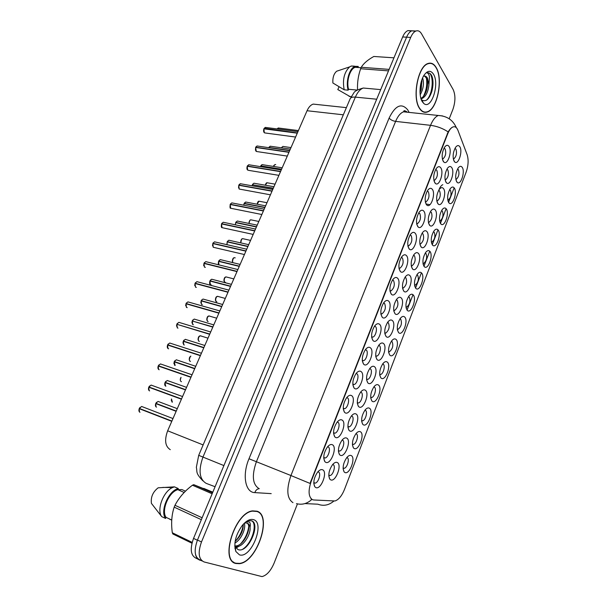 <?xml version="1.0" encoding="UTF-8"?>
<svg xmlns="http://www.w3.org/2000/svg" width="607" height="607" viewBox="0 0 607 607"><rect width="100%" height="100%" fill="white"/><g stroke="black" fill="none" stroke-linecap="round" stroke-linejoin="round"><path stroke-width="0.91" d="M429.915 251.366C433.58 255.327 428.072 270.54 424.339 266.716L424.103 266.465C422.131 262.444 422.662 257.755 425.697 252.406C427.298 250.403 428.709 250.061 429.915 251.366M422.988 263.453L423.716 263.438C426.569 260.82 427.343 257.543 426.031 253.62L425.196 253.142M438.14 230.007C441.661 234.067 436.395 248.953 432.715 245.274L432.396 244.932C430.492 240.85 431.016 236.184 433.959 230.933C435.553 228.93 436.949 228.627 438.14 230.007M431.342 242.056L432.017 242.018C434.787 239.454 435.53 236.206 434.271 232.269L433.421 231.745M446.274 208.891C449.65 213.057 444.605 227.625 440.993 224.082L440.591 223.642C438.755 219.514 439.271 214.87 442.131 209.711C443.717 207.708 445.098 207.435 446.274 208.891M439.605 220.895L440.227 220.849C442.905 218.338 443.634 215.113 442.412 211.168L441.555 210.606M421.592 272.983C425.408 276.83 419.649 292.392 415.856 288.416L415.712 288.264C413.671 284.296 414.209 279.584 417.335 274.129C418.951 272.126 420.37 271.746 421.592 272.983M414.528 285.115L415.317 285.115C418.253 282.437 419.05 279.137 417.692 275.221L416.88 274.781M413.17 294.858C417.146 298.583 411.121 314.517 407.274 310.374L407.221 310.321C405.104 306.406 405.658 301.671 408.875 296.11C410.507 294.107 411.941 293.689 413.17 294.858M405.977 307.036L406.804 307.051C409.846 304.312 410.658 300.989 409.262 297.089L408.465 296.686M454.309 188.026C457.549 192.282 452.716 206.547 449.172 203.133L448.694 202.601C446.919 198.421 447.427 193.792 450.212 188.731C451.783 186.736 453.148 186.501 454.309 188.026M447.769 199.991L448.33 199.931C450.925 197.472 451.638 194.263 450.455 190.31L449.597 189.703M404.649 316.991C408.761 320.557 402.547 336.786 398.624 332.644L398.579 332.598C396.447 328.713 397.024 323.963 400.324 318.349C401.963 316.353 403.405 315.906 404.649 316.991M397.312 329.214L398.192 329.252C401.333 326.452 402.175 323.106 400.719 319.206L399.96 318.85M396.022 339.396C400.248 342.758 393.958 359.185 389.922 355.239L389.777 355.095C387.683 351.187 388.321 346.438 391.667 340.853C393.313 338.865 394.762 338.38 396.022 339.396M388.548 351.665L389.474 351.726C392.714 348.858 393.579 345.482 392.084 341.597L391.356 341.278M387.289 362.068C391.629 365.232 385.263 381.849 381.12 378.108L380.862 377.873C378.821 373.935 379.504 369.185 382.911 363.623C384.565 361.643 386.022 361.127 387.289 362.068M379.678 374.39L380.65 374.473C383.366 373.92 385.513 365.755 383.336 364.261L382.645 363.972M378.457 385.02C382.911 387.972 376.461 404.793 372.205 401.257L371.841 400.923C369.853 396.963 370.589 392.213 374.056 386.667C375.71 384.701 377.182 384.155 378.457 385.02M370.695 397.395L371.704 397.502C374.496 396.955 376.75 388.609 374.489 387.198L373.844 386.947M369.511 408.261C374.079 410.985 367.554 428.018 363.183 424.688L362.705 424.263C360.77 420.272 361.567 415.514 365.095 409.991C366.757 408.041 368.229 407.464 369.511 408.261M361.613 420.689L362.652 420.818C365.52 420.279 367.88 411.736 365.528 410.415L364.928 410.203M360.452 431.782C365.141 434.286 358.54 451.525 354.048 448.421L353.449 447.898C351.582 443.869 352.439 439.104 356.028 433.595C357.69 431.668 359.169 431.061 360.452 431.782M352.409 444.271L353.486 444.423C356.43 443.892 358.904 435.143 356.461 433.922L355.914 433.739M351.286 455.599C356.097 457.875 349.412 475.327 344.799 472.443L344.078 471.829C342.28 467.762 343.205 462.982 346.855 457.496C348.517 455.584 349.996 454.947 351.286 455.599M343.099 468.149L344.199 468.323C347.219 467.807 349.822 458.839 347.272 457.724L346.794 457.572M462.246 167.395C465.364 171.743 460.728 185.727 457.253 182.434L456.699 181.804C454.992 177.57 455.493 172.965 458.202 167.987C459.757 165.999 461.108 165.802 462.246 167.395M455.834 179.315L456.335 179.255C458.862 176.842 459.552 173.655 458.414 169.694L457.549 169.042M435.28 209.992C438.853 214.263 433.603 229.218 429.817 225.485L429.43 225.076C427.503 220.925 427.988 216.213 430.894 210.933C432.556 208.808 434.02 208.489 435.28 209.992M428.375 222.238L429.126 222.215C431.903 219.628 432.647 216.335 431.349 212.321L430.371 211.737M409.854 275.532C413.898 279.47 407.866 295.472 403.898 291.269L403.792 291.163C401.644 287.187 402.16 282.407 405.332 276.815C407.039 274.683 408.541 274.258 409.854 275.532M402.532 287.893L403.458 287.923C406.515 285.176 407.327 281.807 405.886 277.816L404.952 277.369M426.911 231.578C430.629 235.744 425.135 251.032 421.288 247.148L420.985 246.837C418.989 242.747 419.483 238.012 422.472 232.633C424.149 230.501 425.628 230.152 426.911 231.578M419.862 243.862L420.674 243.855C423.542 241.214 424.308 237.898 422.965 233.892L421.994 233.354M401.174 297.908C405.385 301.717 399.065 318.121 395.043 313.736L395.036 313.736C392.812 309.82 393.336 305.01 396.614 299.304C398.329 297.18 399.846 296.709 401.174 297.908M393.7 310.306L394.687 310.367C397.843 307.552 398.678 304.16 397.19 300.184L396.28 299.775M443.558 188.663C446.98 193.041 441.957 207.67 438.246 204.081L437.776 203.565C435.909 199.362 436.395 194.665 439.218 189.483C440.864 187.358 442.313 187.093 443.558 188.663M436.79 200.871L437.472 200.826C440.166 198.299 440.887 195.029 439.635 191.008L438.656 190.378M451.729 167.593C455.022 172.054 450.212 186.387 446.57 182.927L446.024 182.312C444.225 178.056 444.696 173.382 447.45 168.283C449.081 166.174 450.508 165.939 451.729 167.593M445.098 179.755L445.72 179.702C448.338 177.221 449.036 173.974 447.829 169.937L446.843 169.262M418.435 253.423C422.313 257.474 416.561 273.112 412.646 269.076L412.441 268.871C410.37 264.834 410.871 260.077 413.951 254.591C415.643 252.459 417.138 252.072 418.435 253.423M411.25 265.745L412.123 265.752C415.082 263.059 415.863 259.72 414.475 255.722L413.519 255.228M392.388 320.557C396.72 324.168 390.309 340.777 386.173 336.582L386.067 336.483C383.882 332.553 384.459 327.75 387.79 322.067C389.512 319.942 391.045 319.441 392.388 320.557M384.77 333.008L385.802 333.091C389.064 330.208 389.929 326.786 388.389 322.825L387.509 322.454M383.487 343.494C387.934 346.893 381.446 363.707 377.197 359.716L376.985 359.511C374.845 355.565 375.475 350.763 378.859 345.11C380.597 342.993 382.137 342.454 383.487 343.494M375.725 355.983L376.803 356.097C379.572 355.512 381.682 347.333 379.474 345.74L378.631 345.413M374.481 366.711C379.049 369.891 372.478 386.909 368.108 383.131L367.781 382.827C365.702 378.851 366.385 374.056 369.822 368.426C371.567 366.325 373.123 365.748 374.481 366.711M366.567 379.246L367.69 379.39C370.536 378.814 372.744 370.452 370.452 368.942L369.655 368.654M365.361 390.218C370.05 393.177 363.396 410.408 358.912 406.849L358.456 406.44C356.438 402.441 357.182 397.638 360.679 392.039C362.432 389.937 363.995 389.337 365.361 390.218M357.295 402.813L358.464 402.98C361.385 402.403 363.707 393.852 361.317 392.433L360.566 392.183M356.127 414.02C360.945 416.751 354.207 434.195 349.594 430.864L349.017 430.355C347.06 426.319 347.864 421.508 351.43 415.939C353.183 413.853 354.746 413.215 356.127 414.02M347.91 426.668L349.116 426.865C352.121 426.304 354.556 417.54 352.075 416.22L351.37 416.007M346.772 438.125C351.719 440.621 344.897 458.285 340.155 455.182L339.457 454.567C337.568 450.5 338.44 445.682 342.06 440.128C343.82 438.064 345.391 437.397 346.772 438.125M338.41 450.834L339.639 451.062C342.735 450.508 345.292 441.532 342.705 440.31L342.067 440.128M337.302 462.534C342.378 464.795 335.474 482.686 330.603 479.811L329.768 479.098C327.955 474.985 328.895 470.167 332.583 464.628C334.343 462.587 335.921 461.889 337.302 462.534M328.789 475.311L330.049 475.562C333.22 475.023 335.906 465.819 333.22 464.704L332.651 464.552M459.818 146.757C462.966 151.31 458.361 165.354 454.795 162.031L454.165 161.31C452.435 157.001 452.905 152.342 455.584 147.334C457.2 145.225 458.611 145.035 459.818 146.757M453.308 158.882L453.869 158.822C456.403 156.394 457.086 153.161 455.925 149.117L454.939 148.396M440.75 167.79C444.225 172.38 439.233 187.077 435.409 183.443L434.87 182.844C432.981 178.564 433.428 173.822 436.213 168.602C437.928 166.356 439.438 166.083 440.75 167.79M433.884 180.203L434.642 180.165C437.351 177.623 438.064 174.3 436.774 170.195L435.659 169.497M432.328 189.338C435.947 193.83 430.72 208.846 426.827 205.067L426.372 204.574C424.414 200.356 424.862 195.591 427.73 190.279C429.46 188.018 430.993 187.707 432.328 189.338M425.317 201.782L426.144 201.767C428.937 199.172 429.673 195.826 428.337 191.729L427.222 191.084M423.8 211.145C427.578 215.531 422.1 230.888 418.14 226.957L417.768 226.57C415.742 222.405 416.197 217.625 419.149 212.215C420.894 209.946 422.449 209.59 423.8 211.145M416.645 223.626L417.54 223.634C420.423 220.978 421.175 217.61 419.794 213.52L418.686 212.928M415.165 233.225C419.111 237.496 413.367 253.21 409.338 249.113L409.065 248.832C406.963 244.735 407.426 239.924 410.461 234.416C412.229 232.147 413.792 231.745 415.165 233.225M407.866 245.736L408.822 245.767C411.804 243.058 412.578 239.666 411.151 235.584L410.044 235.038M406.432 255.57C410.537 259.728 404.52 275.813 400.423 271.541L400.248 271.375C398.071 267.33 398.541 262.505 401.675 256.89C403.45 254.614 405.036 254.174 406.432 255.57M398.974 268.119L399.998 268.173C403.078 265.403 403.875 261.989 402.395 257.922L401.31 257.421M397.585 278.196C401.872 282.232 395.544 298.705 391.386 294.258L391.325 294.198C389.064 290.214 389.55 285.366 392.775 279.637C394.573 277.361 396.174 276.883 397.585 278.196M389.975 290.783L391.06 290.867C394.247 288.037 395.074 284.592 393.533 280.533L392.471 280.077M388.624 301.102C393.07 304.972 386.538 321.763 382.289 317.302L382.243 317.256C379.959 313.303 380.468 308.439 383.776 302.665C385.582 300.389 387.205 299.866 388.624 301.102M380.862 313.728L382.008 313.842C385.301 310.943 386.151 307.468 384.565 303.424L383.525 303.014M379.557 324.29C384.117 327.947 377.508 344.951 373.146 340.702L372.971 340.542C370.74 336.574 371.309 331.718 374.663 325.974C376.484 323.706 378.115 323.144 379.557 324.29M371.636 336.961L372.835 337.105C375.65 336.483 377.713 328.296 375.483 326.604L374.473 326.24M370.376 347.781C375.058 351.21 368.366 368.434 363.874 364.397L363.585 364.124C361.408 360.141 362.03 355.292 365.444 349.579C367.281 347.31 368.919 346.711 370.376 347.781M362.296 360.49L363.547 360.672C366.446 360.05 368.608 351.681 366.287 350.072L365.315 349.753M361.074 371.567C365.884 374.769 359.101 392.205 354.496 388.397L354.071 388.017C351.961 384.003 352.637 379.155 356.112 373.472C357.955 371.218 359.61 370.581 361.074 371.567M352.857 384.337L354.131 384.535C357.121 383.928 359.39 375.361 356.969 373.844L356.043 373.563M351.65 395.658C356.597 398.624 349.731 416.281 344.988 412.699L344.435 412.206C342.394 408.17 343.137 403.321 346.665 397.668C348.517 395.43 350.178 394.755 351.65 395.658M343.259 408.465L344.594 408.716C347.667 408.109 350.049 399.338 347.538 397.919L346.665 397.668M342.113 420.059C347.189 422.791 340.231 440.667 335.36 437.321L334.677 436.721C332.704 432.647 333.509 427.798 337.097 422.176C338.956 419.945 340.633 419.24 342.113 420.059M333.562 432.92L334.935 433.201C338.091 432.609 340.603 423.625 337.978 422.297L337.166 422.093M332.446 444.772C337.659 447.26 330.61 465.372 325.61 462.261L324.783 461.555C322.886 457.443 323.766 452.587 327.416 446.987C329.282 444.779 330.959 444.036 332.446 444.772M323.736 457.701L325.14 458.012C328.387 457.428 331.027 448.216 328.304 447.002L327.552 446.82M322.658 469.81C328.008 472.041 320.868 490.388 315.731 487.535L314.76 486.715C312.946 482.557 313.895 477.694 317.62 472.117C319.487 469.924 321.164 469.158 322.658 469.81M313.781 482.808L315.215 483.149C318.554 482.58 321.338 473.119 318.493 472.018L317.825 471.874M449.074 146.507C452.412 151.181 447.632 165.582 443.884 162.084L443.262 161.379C441.441 157.038 441.881 152.311 444.597 147.19C446.289 144.944 447.784 144.716 449.074 146.507M442.344 158.882L443.034 158.829C445.659 156.333 446.35 153.032 445.113 148.912L443.998 148.169M313.705 499.978L312.393 499.667C308.447 496.852 308.053 490.729 311.224 481.298L447.754 133.722C449.241 130.057 450.978 127.796 452.966 126.954C455.106 126.233 456.768 127.371 457.959 130.361L467.147 154.739C468.71 159.853 468.361 165.688 466.108 172.236L344.48 489.447C341.84 495.881 338.683 499.72 335.003 500.972L313.705 499.978M406.743 112.158L406.409 111.385M170.294 449.666C165.157 446.433 164.277 440.136 167.653 430.788L307.051 110.732C308.69 107.113 310.738 104.897 313.204 104.1L316.9 104.495M442.807 184.695C441.365 185.279 440.113 186.926 439.058 189.627M235.941 563.508L239.469 563.668C257.133 562.014 272.52 515.647 257.057 511.208L252.603 510.874C234.955 512.376 219.506 560.769 235.941 563.508M233.042 561.968L233.612 562.059M419.604 108.539C421.774 111.809 424.331 112.97 427.252 112.022C437.313 109.419 443.444 79.009 436.167 67.514C433.952 63.781 431.243 62.438 428.034 63.492C417.806 66.155 411.895 98.053 419.604 108.539M423.109 111.855L423.504 111.749M292.969 502.657C286.891 498.537 286.216 489.492 290.935 475.531L310.033 483.422L448.148 131.901C449.749 129.268 451.35 127.614 452.936 126.946L452.966 126.954M296.474 503.635C302.066 505.115 307.188 503.711 311.839 499.44L311.027 498.886M415.408 31.253L411.819 30.82C409.786 31.655 408.041 33.78 406.576 37.202L197.465 540.033C193.716 550.731 194.589 557.378 200.09 559.973L202.146 560.989M453.998 188.208L448.543 202.366M445.955 209.074L440.439 223.414M437.829 230.19L432.237 244.712M429.604 251.548L423.936 266.261M421.281 273.165L415.545 288.059M412.859 295.04L407.047 310.124M449.21 118.782L452.89 109.435C455.508 101.703 455.591 95.071 453.148 89.532L421.584 33.871C420.021 31.215 418.14 30.267 415.932 31.018C413.898 31.852 412.153 33.984 410.696 37.414L201.486 541.96C197.73 552.696 198.595 559.366 204.073 561.945L262.004 576.597C266.739 575.375 270.775 570.884 274.106 563.121L297.453 503.886M411.425 30.995L407.904 30.616C405.863 31.443 404.11 33.56 402.653 36.966L193.534 538.394C189.794 549.054 190.681 555.686 196.198 558.288L198.216 559.29M195.583 554.715C196.349 557.765 197.874 559.608 200.158 560.246L201.175 560.511M415.135 30.98L411.933 30.828M266.071 127.508L265.274 127.402L264.159 128.866M263.787 131.787L263.931 128.836L297.278 133.176M264.212 128.282L297.369 132.956M256.951 511.473L252.55 511.14C235.076 512.634 219.795 560.519 236.055 563.235L239.553 563.395C257.034 561.756 272.262 515.859 256.951 511.473M244.302 523.219C246.245 528.151 241.191 539.843 234.894 543.037M243.278 524.273C243.346 530.639 240.622 536.338 235.121 541.391M246.981 523.044C252.474 525.943 244.522 545.617 235.82 545.951L237.178 546.588C243.597 546.338 250.797 534.259 250.092 527.574L250.054 527.263C249.606 525.032 248.635 523.644 247.148 523.097L245.182 522.961M237.178 546.588L234.765 546.224M235.82 545.951L234.757 545.943M235.873 551.513L239.439 554.844C251.07 558.926 265.434 522.968 253.635 519.683C250.236 518.682 246.488 520.548 242.398 525.298C235.599 534.79 233.429 543.531 235.873 551.513L235.084 546.528L237.929 549.547C248.013 553.812 260.593 524.698 252.064 520.95L249.007 520.571L246.07 521.701M245.873 521.853L249.333 521.952C250.327 522.893 250.57 524.66 250.054 527.263M203.497 488.612L193.732 484.659L192.434 485.221C184.816 490.896 178.997 497.588 174.975 505.29L174.186 507.149C171.637 514.804 171.015 523.348 172.312 532.779L172.874 533.985L191.949 543.219M184.171 492.482L177.843 489.667L178.314 488.567L174.444 486.852L158.146 487.808C152.873 491.943 150.635 497.133 151.424 503.385L161.72 516.633L165.574 518.454L166.045 517.339L171.728 520.024M174.444 486.852L172.555 487.55C163.359 491.359 156.394 509.926 161.72 516.633M178.314 488.567C168.632 490.471 159.74 511.147 165.574 518.454M177.843 489.667C168.974 491.791 160.992 510.366 166.045 517.339M212.822 492.156L203.717 488.4M172.312 532.779L192.161 542.377M201.349 519.668L174.186 507.149M174.975 505.29L202.139 517.763M193.732 484.659L212.541 492.831M212.139 493.794L192.434 485.221M177.934 489.712L181.872 489.568L185.476 491.169M171.728 520.138L169.345 519.015M251.556 520.738C257.725 523.545 252.307 543.204 242.747 549.191M248.68 526.557C247.944 532.817 245.281 538.553 240.683 543.781M237.466 546.558L235.66 547.605M235.281 547.78L234.894 547.939M243.286 524.327C242.527 530.427 239.924 536.027 235.463 541.125M239.204 546.088L236.002 548.075M235.364 548.341L234.977 548.478M436.084 67.718C433.891 64.031 431.213 62.703 428.041 63.743C417.912 66.375 412.062 97.947 419.687 108.327C421.842 111.559 424.369 112.712 427.267 111.779C437.222 109.199 443.292 79.1 436.084 67.718M422.616 77.924C424.247 83.159 423.443 88.797 420.196 94.836M421.835 79.904L421.25 89.176L420.014 92.598M420.947 98.546L421.842 98.63C425.864 96.604 428.231 91.93 428.944 84.623L427.396 78.022C426.364 76.345 425.112 75.746 423.64 76.216L423.405 76.315M421.842 98.63L421.015 98.766M424.627 76.05L426.964 78.796C427.867 81.93 427.768 85.633 426.668 89.889C425.287 94.373 423.367 97.196 420.894 98.357M423.656 103.327C431.076 110.656 439.954 84.123 433.481 74.168C430.689 70.04 427.548 70.389 424.065 75.207C419.513 81.892 418.618 96.323 422.343 101.756L423.656 103.327L421.562 99.814C425.659 102.333 429.081 99.533 431.835 91.414C433.284 85.845 433.383 80.936 432.146 76.694L431.577 75.374C430.317 73.303 428.8 72.476 427.009 72.893C428.155 73.052 428.967 74.327 429.445 76.725L428.944 84.252M393.951 57.824L373.813 56.474C367.743 59.858 363.563 63.454 361.279 67.271L360.657 68.735C358.236 75.602 357.197 82.651 357.561 89.866M341.612 69.562L336.665 71.216C333.842 73.69 332.575 77.613 332.871 82.977L344.192 89.79L348.16 90.162L348.539 89.275L357.212 90.079M354.306 66.14L351.294 66.034L349.609 66.891C344.146 72.271 342.34 79.904 344.192 89.79M348.539 89.275C346.195 81.065 350.049 68.583 355.307 67.294L357.902 67.309L358.274 66.436L355.277 66.338C349.571 67.718 345.459 81.444 348.16 90.162M388.51 70.875L360.657 68.735M361.279 67.271L389.133 69.38M339.01 86.801L337.818 89.578L350.125 96.619M351.203 96.604L349.078 96.392M422.753 111.673L423.147 111.597M428.041 72.779C433.891 72.794 433.709 93.228 426.6 100.125M426.22 77.226C427.503 83.569 426.562 89.965 423.39 96.43M421.311 81.558L419.976 91.08M432.874 80.245L431.395 92.81M427.434 80.875L426.182 91.399M421.971 80.792L420.841 90.519M257.869 146.097L257.034 145.976L255.881 147.486M255.471 150.301L255.63 147.448L288.94 152.311M255.934 146.871L255.722 147.235L289.038 152.091M249.576 164.884L248.711 164.747L247.519 166.31M247.057 169.012L247.254 166.265L280.517 171.644M247.573 165.65L247.337 166.045L280.616 171.424M241.199 183.875L240.296 183.716L239.075 185.332M238.566 187.92L238.779 185.279L272.004 191.197M238.877 185.059L272.103 190.977M232.731 203.064L231.798 202.882L230.281 204.278L230.546 204.559M229.977 207.033L230.22 204.498L263.392 210.97M230.584 203.815L230.311 204.278L263.491 210.743M270.965 146.325L270.191 146.211L269.06 147.691M269.167 147.023L268.909 147.448L289.751 150.453M262.899 164.747L262.087 164.626L260.934 166.159M260.638 166.121L260.464 166.629L260.676 166.113L281.481 169.444M260.767 165.901L281.572 169.224M252.717 184.809L273.309 188.2M252.398 184.763L252.117 185.803L252.436 184.763L273.218 188.42M246.51 202.192L245.638 202.025L244.416 203.664M244.113 203.611L243.786 205.204L244.113 203.611L264.864 207.594M244.515 202.859L244.196 203.391L264.963 207.374M224.173 222.465L223.209 222.261L221.623 223.702L221.919 223.998M221.297 226.343L221.563 223.922L254.69 230.956M221.957 223.194L221.654 223.702L254.788 230.721M215.523 242.072L214.529 241.844L212.875 243.339L213.209 243.657M212.533 245.873L212.814 243.559L245.888 251.161M213.232 242.792L212.905 243.331L245.987 250.934M206.782 261.89L205.75 261.64L204.035 263.188L204.415 263.521M203.671 265.616L203.967 263.415L236.988 271.602M204.422 262.596L204.058 263.18L237.087 271.367M197.95 281.936L196.888 281.656L195.09 283.249L195.537 283.621M194.718 285.571L195.029 283.484L227.989 292.263M195.515 282.612L195.12 283.249L228.088 292.028M238.194 221.206L237.291 221.024L235.751 222.435L236.032 222.723M235.698 222.655L235.402 224.825L235.698 222.655L256.42 226.98M236.131 221.866L235.782 222.428L256.518 226.752M229.78 240.425L228.847 240.22L227.253 241.677L227.564 241.981M226.935 244.295L227.193 241.897L247.884 246.571M227.655 241.07L227.276 241.677L247.982 246.343M221.282 259.849L220.326 259.621L218.657 261.131L219.013 261.458M218.323 263.643L218.596 261.351L239.257 266.382M218.695 261.131L239.363 266.154M212.7 279.486L211.706 279.228L209.976 280.791L210.379 281.14M209.62 283.203L209.878 281.011L230.539 286.405M210.014 280.791L230.637 286.17M189.012 302.195L187.927 301.884L186.053 303.538L186.569 303.94M185.666 305.753L185.985 303.773L218.884 313.166M186.516 302.84L186.083 303.538L218.99 312.924M177.532 324.502L209.779 334.062M176.516 326.156L176.812 324.282L209.673 334.305M170.848 343.387L169.71 343.023L167.676 344.791L168.42 345.3M167.266 346.794L167.6 345.034L200.363 355.687M167.707 344.799L200.469 355.444M161.614 364.329L160.453 363.934L158.328 365.763L159.269 366.362M157.919 367.667L158.252 366.013L190.939 377.319M158.935 364.875L158.351 365.771L191.053 377.068M148.465 388.784L148.768 387.213L181.41 399.194L148.874 386.978L181.523 398.943M171.811 421.243L139.322 408.428L171.88 421.076M139.246 408.686L171.773 421.334L139.246 408.686C138.654 410.4 138.859 411.584 139.86 412.229L139.997 412.282M204.02 299.327L203.004 299.046L201.198 300.662L201.668 301.042M200.826 302.976L201.129 300.89L221.722 306.649M201.706 299.904L201.22 300.662L221.821 306.414M192.874 321.171L212.913 326.877M191.941 322.97L192.222 320.974L212.807 327.112M186.372 339.662L185.31 339.328L183.352 341.051L184.02 341.529M182.957 343.183L183.284 341.293L203.793 347.811M183.944 340.178L183.375 341.058L203.899 347.576M177.403 360.163L176.318 359.799L174.277 361.582L175.104 362.129M173.883 363.623L174.209 361.825L194.68 368.737M174.315 361.59L194.786 368.495M168.336 380.885L167.236 380.498L165.104 382.342L166.166 382.994M165.559 385.976L165.005 382.577L185.461 389.899M165.817 381.333L165.134 382.349L185.567 389.656M159.171 401.842L158.055 401.417L155.855 403.344L156.606 402.244M155.43 405.188L155.764 403.579L176.136 411.303M155.855 403.344L176.167 411.243M155.87 403.336L176.25 411.06M447.754 133.722L447.276 133.669M311.224 481.298L310.746 481.108M203.133 444.923L167.653 430.788M343.334 114.806L307.051 110.732M404.505 110.747L405.104 111.984M271.215 493.628L254.834 492.611C245.274 492.588 242.011 475.053 248.991 458.763L389.11 118.069C390.582 119.807 392.744 120.914 395.612 121.392L256.344 461.866C251.677 475.425 252.504 484.303 258.832 488.483M389.11 118.069C395.369 105.345 401.576 102.613 407.729 109.867L409.095 112.401M408.041 112.295L403.511 111.817C400.445 113.001 397.813 116.195 395.612 121.392L430.545 125.33C432.745 119.996 435.325 116.711 438.292 115.474L442.647 115.945M448.148 131.901C442.784 128.358 436.919 126.165 430.545 125.33L290.935 475.531L248.991 458.763M304.964 503.582L317.848 504.197C323.546 506.314 328.873 505.274 333.827 501.094M456.396 127.736L455.197 125.406M410.696 37.414L406.576 37.202M201.486 541.96L197.465 540.033M254.834 492.611C255.684 490.19 257.163 488.878 259.28 488.673M368.009 88.463L363.274 88.03C360.156 89.168 357.523 92.196 355.368 97.12L202.981 457.033C198.261 470.402 199.331 479.189 206.205 483.377L215.083 486.723M223.9 465.577L198.709 455.349M193.534 538.394L197.381 540.238M402.653 36.966L406.584 37.171M202.844 480.805C195.029 472.565 197.518 471.973 196.342 467.337L198.709 455.341L350.231 98.569C350.96 97.378 352.675 96.892 355.368 97.12L376.689 99.214M380.695 89.616L363.274 88.03C357.629 89.616 354.465 91.262 353.782 92.97L350.08 98.918M263.931 128.836L264.265 132.637L265.411 133.016L295.594 137.045M278.954 128.085L277.217 128.783M283.583 146.537L282.854 146.439L281.534 147.835L281.898 147.175M255.63 147.448L255.995 151.242L257.118 151.598L287.293 156.09M247.254 166.265L247.626 170.043L248.733 170.377L278.909 175.347M238.779 185.279L239.173 189.035L270.426 194.817M272.763 189.452L240.296 183.716L239.12 184.634M230.22 204.498L230.63 208.239L261.852 214.506M275.73 164.626L274.971 164.505L273.438 166.424M274.971 164.505L273.4 166.417L273.985 165.248M267.793 182.889L267.004 182.76L265.312 185.218L265.987 183.511M259.773 201.349L258.961 201.198L257.156 204.218L257.914 201.956M251.677 220L250.835 219.825C249.598 220.333 248.984 221.54 248.984 223.444L249.758 220.599M282.194 167.813L262.087 164.626L261.033 165.445M260.676 166.113L260.502 166.637M254.75 183.375L253.908 183.223L252.527 184.551M252.52 184.543L252.816 184.058M252.436 184.763L252.155 185.81M221.563 223.922L221.995 227.648L253.187 234.408M212.814 243.559L213.262 247.269L244.416 254.538M203.967 263.415L204.438 267.103L205.386 267.346M205.985 261.693L206.41 261.799M195.029 283.484L195.515 287.157L196.365 287.384M197.1 281.709L197.586 281.838M227.193 241.897L227.048 244.697M240.122 264.402L220.326 259.621L219.097 260.471M218.596 261.351L218.907 264.864C218.285 264.751 218.179 263.582 218.558 261.351M209.908 281.018L210.363 284.622L211.206 284.842M231.434 284.342L211.706 279.228L210.447 280.085M211.934 279.288L212.329 279.387M243.498 238.847L242.625 238.65C241.138 239.355 240.539 240.774 240.82 242.899M240.782 242.754L241.518 239.424M235.235 257.884L234.332 257.672C232.496 258.741 231.98 260.395 232.777 262.626M232.413 261.731L233.194 258.445M226.859 277.111L225.956 276.891C223.869 278.264 223.429 280.032 224.636 282.179L225.478 282.399M223.953 280.912L224.787 277.665M185.985 303.773L186.493 307.423L187.229 307.635M188.132 301.945L188.663 302.096M177.229 327.818L176.812 324.282L177.373 327.924L177.995 328.114M179.983 322.674L178.868 322.34L176.948 324.055L177.419 323.296M179.065 322.4L179.642 322.575M167.6 345.034C167.031 346.711 167.213 347.917 168.154 348.646L168.655 348.813M169.899 343.084L170.521 343.281M201.418 353.259L169.71 343.023L167.676 344.791L168.222 343.972M158.571 369.428L158.222 366.006C157.676 367.705 157.866 368.904 158.829 369.602L159.209 369.739M160.635 363.995L161.287 364.223M148.806 387.228C148.222 388.935 148.419 390.119 149.398 390.794L149.656 390.893M152.274 385.506L151.097 385.081L148.912 386.985M151.264 385.142L151.955 385.392M148.905 386.978L149.542 386.014M142.827 406.925L141.636 406.462L139.352 408.435L140.05 407.388M141.803 406.531L142.516 406.804M138.904 410.142L139.238 408.678M201.129 300.89L201.6 304.479L202.343 304.684M203.216 299.107L203.664 299.228M192.252 320.982L192.745 324.548L193.383 324.737M195.242 319.388L194.202 319.077L192.358 320.754L192.874 319.935M194.407 319.138L194.9 319.282M183.284 341.293L183.792 344.837L184.316 345.011M185.499 339.389L186.038 339.556M174.209 361.825L175.157 365.497M176.508 359.86L177.077 360.05M195.735 366.309L176.318 359.799L174.277 361.582L174.93 360.649M165.036 382.592C164.467 384.261 164.649 385.43 165.59 386.098L165.886 386.204M167.418 380.559L168.018 380.771M155.764 403.579C155.187 405.264 155.377 406.424 156.333 407.062L156.523 407.138M158.222 401.485L158.859 401.72M218.361 296.512L217.488 296.315C215.341 297.711 214.886 299.486 216.122 301.641L216.866 301.846M215.402 300.298L216.289 297.089M209.779 316.126L208.937 315.943C206.721 317.362 206.243 319.153 207.511 321.308L208.163 321.498M206.767 319.889L207.708 316.717M209.149 316.004L209.559 316.126M201.107 335.944L200.295 335.777C198.011 337.219 197.518 339.025 198.815 341.18L199.362 341.354M198.034 339.692L199.043 336.551M200.5 335.846L200.947 335.982M190.864 356.097C189.035 357.955 188.754 359.678 190.021 361.271L190.469 361.423M189.217 359.708L190.279 356.59M180.302 379.944L181.03 377.349C180.036 379.238 180.067 380.65 181.136 381.583L181.47 381.697M171.295 400.408L171.5 398.974L172.38 402.191M423.162 264.402L424.339 266.716M431.539 243.035L432.715 245.274M439.817 221.927L440.993 224.082M414.687 286.018L415.856 288.416M406.106 307.908L407.274 310.374M448.004 201.069L449.172 203.133M456.092 180.446L457.253 182.434M428.565 223.156L429.817 225.485M402.661 288.682L403.898 291.269M420.036 244.735L421.288 247.148M393.814 311.065L395.043 313.736M437.002 201.843L438.246 204.081M445.333 180.78L446.57 182.927M411.394 266.572L412.646 269.076M453.566 159.967L454.795 162.031M434.096 181.114L435.409 183.443M425.499 202.639L426.827 205.067M416.804 224.431L418.14 226.957M408.003 246.488L409.338 249.113M399.095 268.825L400.423 271.541M390.081 291.443L391.386 294.258M442.579 159.853L443.884 162.084M422.965 263.279L423.716 263.438M431.319 241.882L432.017 242.018M439.582 220.736L440.227 220.849M414.513 284.933L415.317 285.115M405.954 306.846L406.804 307.051M447.738 199.84L448.33 199.931M397.297 329.017L398.192 329.252M388.533 351.461L389.474 351.726M379.663 374.178L380.65 374.473M370.687 397.183L371.704 397.502M361.605 420.461L362.652 420.818M352.409 444.036L353.486 444.423M343.099 467.914L344.199 468.323M455.811 179.179L456.335 179.255M428.352 222.071L429.126 222.215M402.509 287.71L403.458 287.923M419.839 243.688L420.674 243.855M393.685 310.124L394.687 310.367M436.759 200.712L437.472 200.826M445.068 179.604L445.72 179.702M411.227 265.562L412.123 265.752M384.747 332.811L385.802 333.091M375.71 355.785L376.803 356.097M366.552 379.049L367.69 379.39M357.288 402.6L358.464 402.98M347.902 426.455L349.116 426.865M338.403 450.614L339.639 451.062M328.789 475.084L330.049 475.562M453.285 158.746L453.869 158.822M433.853 180.051L434.642 180.165M425.287 201.623L426.144 201.767M416.614 223.459L417.54 223.634M407.836 245.569L408.822 245.767M398.951 267.953L399.998 268.173M389.952 290.609L391.06 290.867M380.847 313.546L382.008 313.842M371.621 336.779L372.835 337.105M362.28 360.308L363.547 360.672M352.826 384.132L354.131 384.535M343.251 408.268L344.594 408.716M333.554 432.715L334.935 433.201M323.736 457.488L325.14 458.012M313.789 482.588L315.215 483.149M442.321 158.731L443.034 158.829M346.377 107.636L313.204 104.1M343.296 409.004L344.435 412.206M426.023 204.013L429.968 204.673M313.796 483.362L314.76 486.715M323.759 458.239L324.783 461.555M333.592 433.459L334.677 436.721M352.887 384.876L354.071 388.017M362.356 361.059L363.585 364.124M371.712 337.553L372.971 340.542M380.953 314.35L382.243 317.256M328.812 475.994L329.768 479.098M338.44 451.502L339.457 454.567M347.955 427.336L349.017 430.355M357.356 403.48L358.456 406.44M366.636 379.929L367.781 382.827M375.801 356.681L376.985 359.511M384.861 333.729L386.067 336.483M343.137 468.945L344.078 471.829M352.462 445.052L353.449 447.898M361.673 421.47L362.705 424.263M370.771 398.184L371.841 400.923M379.762 375.194L380.862 377.873M388.647 352.485L389.777 355.095M397.433 330.056L398.579 332.598M239.037 563.463L239.469 563.668M407.229 112.212C402.995 109.032 404.087 111.855 403.511 111.817L438.292 115.474C446.676 115.99 452.534 119.738 455.849 126.704L456.206 127.561M415.932 31.018L411.819 30.82M407.904 30.616L411.986 30.813M264.622 132.918L264.25 132.637C263.529 131.848 263.415 130.588 263.886 128.843M297.954 131.62L265.274 127.402L263.984 128.631M298.409 130.573L278.211 127.986L277.088 128.927M290.996 147.592L282.854 146.439L281.504 147.827M252.14 510.965L252.55 511.14M162.828 487.413L172.555 487.55M427.51 63.705L428.041 63.743M336.665 71.216L349.609 66.891M351.294 66.034L355.277 66.338M355.307 67.294L361.074 67.734M426.342 90.86L426.668 89.889M420.962 90.071L421.25 89.176M256.306 151.484L255.593 147.455M289.645 150.688L257.034 145.976L255.691 147.243M281.253 169.968L248.711 164.747L247.307 166.052M247.588 170.013C246.859 169.414 246.73 168.169 247.216 166.272M239.135 189.012L238.741 185.287M264.189 209.149L231.798 202.882L230.281 204.278M230.592 208.216C230.045 208.573 229.909 207.336 230.182 204.498M275.077 184.149L267.004 182.76C266.405 182.669 265.828 183.489 265.274 185.211M266.989 202.708L258.961 201.198C258.218 201.092 257.603 202.093 257.125 204.21M258.825 221.456L250.835 219.825C249.909 219.742 249.28 220.948 248.953 223.437M290.343 149.094L270.191 146.211L268.878 147.455M273.954 186.721L253.908 183.223L252.489 184.551M265.631 205.834L245.638 202.025L244.166 203.398M243.748 205.196L244.075 203.611M255.517 229.059L223.209 222.261L221.623 223.702M221.957 227.625C221.343 227.792 221.198 226.563 221.525 223.922M246.745 249.196L214.529 241.844L212.875 243.339M213.224 247.246L212.776 243.559M237.883 269.546L205.75 261.64L204.035 263.188M204.4 267.08L203.929 263.415M228.915 290.123L196.888 281.656L195.09 283.249M195.477 287.126L194.991 283.477M257.216 225.151L237.291 221.024L235.751 222.435M235.372 224.818L235.66 222.655M248.718 244.667L228.847 240.22L227.253 241.677M227.018 244.697L227.155 241.897M210.326 284.592C209.62 284.455 209.468 283.264 209.878 281.011M250.577 240.402L242.625 238.65C241.434 238.703 240.827 240.114 240.797 242.891M234.332 257.672C232.792 257.899 232.269 259.553 232.762 262.619M233.809 278.894L225.956 276.891C224.142 277.338 223.695 279.091 224.605 282.156M219.855 310.936L187.927 301.884L186.053 303.538M186.402 307.362L185.947 303.766M210.69 331.983L178.868 322.34L176.918 324.047M167.957 348.509L167.57 345.026M192.047 374.785L160.453 363.934L158.328 365.763M182.563 396.553L151.097 385.081L148.874 386.978M149.087 390.582L148.768 387.213M172.98 418.564L141.636 406.462L139.322 408.428M139.496 411.978L139.208 408.67M222.655 304.502L203.004 299.046L201.198 300.662M201.539 304.433L201.092 300.89M213.778 324.882L194.202 319.077L192.32 320.746M192.631 324.472L192.222 320.974M204.809 345.482L185.31 339.328L183.352 341.051M183.625 344.723L183.246 341.286M174.528 365.202L174.171 361.818M186.561 387.365L167.236 380.498L165.104 382.342M165.324 385.908L165.005 382.577M177.29 408.663L158.055 401.417L155.832 403.329M156.014 406.849L155.726 403.572M225.296 298.439L217.488 296.315C215.629 296.747 215.159 298.515 216.084 301.618M216.691 318.197L208.937 315.943C207.063 316.308 206.562 318.076 207.435 321.247M207.996 338.16L200.295 335.777C198.33 336.248 197.791 338.016 198.686 341.088M190.841 356.089C189.209 357.128 188.876 358.813 189.847 361.15M181.007 377.342C180.074 379.094 180.044 380.452 180.909 381.424M171.478 398.966L171.872 401.917"/></g></svg>
